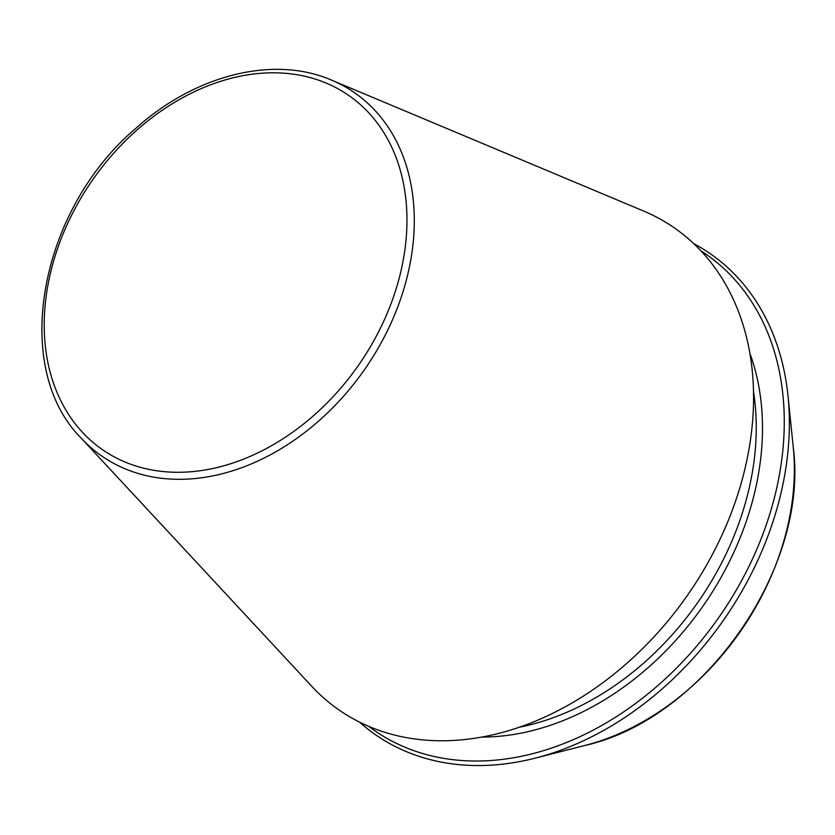 <?xml version="1.0" encoding="UTF-8"?>
<svg xmlns="http://www.w3.org/2000/svg" width="835" height="835" viewBox="0 0 835 835"><rect width="100%" height="100%" fill="white"/><g stroke="black" fill="none" stroke-linecap="round" stroke-linejoin="round"><path stroke-width="1.25" d="M81.319 438.281L311.768 686.328A293.628 220.597 -55.1 0 0 488.955 735.666A293.628 220.597 -55.1 0 0 740.269 486.387A293.628 220.597 -55.1 0 0 643.712 211.088L331.495 80.097C273.89 55.079 195.38 74.764 136.053 128.162C39.078 209.982 10.417 367.577 81.319 438.281A221.296 166.259 -55.1 0 0 214.856 475.47A221.296 166.259 -55.1 0 0 404.265 287.584A221.296 166.259 -55.1 0 0 331.495 80.097M359.561 722.129A293.022 220.137 -55.1 0 0 525.278 760.466A293.022 220.137 -55.1 0 0 535.099 758.17A293.022 220.137 -55.1 0 0 788.031 396.041A293.022 220.137 -55.1 0 0 693.781 243.643M368.83 726.408A290.162 217.987 -55.1 0 0 522.773 755.988A290.162 217.987 -55.1 0 0 765.465 527.115A290.162 217.987 -55.1 0 0 700.982 250.865M212.56 468.55A215.712 162.053 -55.1 0 0 388.786 141.261A215.712 162.053 -55.1 0 0 75.39 207.936A215.712 162.053 -55.1 0 0 212.56 468.55M793.25 447.257C809.292 567.831 703.717 718.998 584.98 745.446A241.284 181.268 -55.1 0 0 793.25 447.257L788.031 396.041M519.172 727.275A259.748 195.139 -55.1 0 0 522.157 726.659A259.748 195.139 -55.1 0 0 753.535 391.719M481.931 737.054A264.267 198.532 -55.1 0 0 524.328 732.472A264.267 198.532 -55.1 0 0 749.903 353.393M584.98 745.446L535.099 758.17"/></g></svg>
